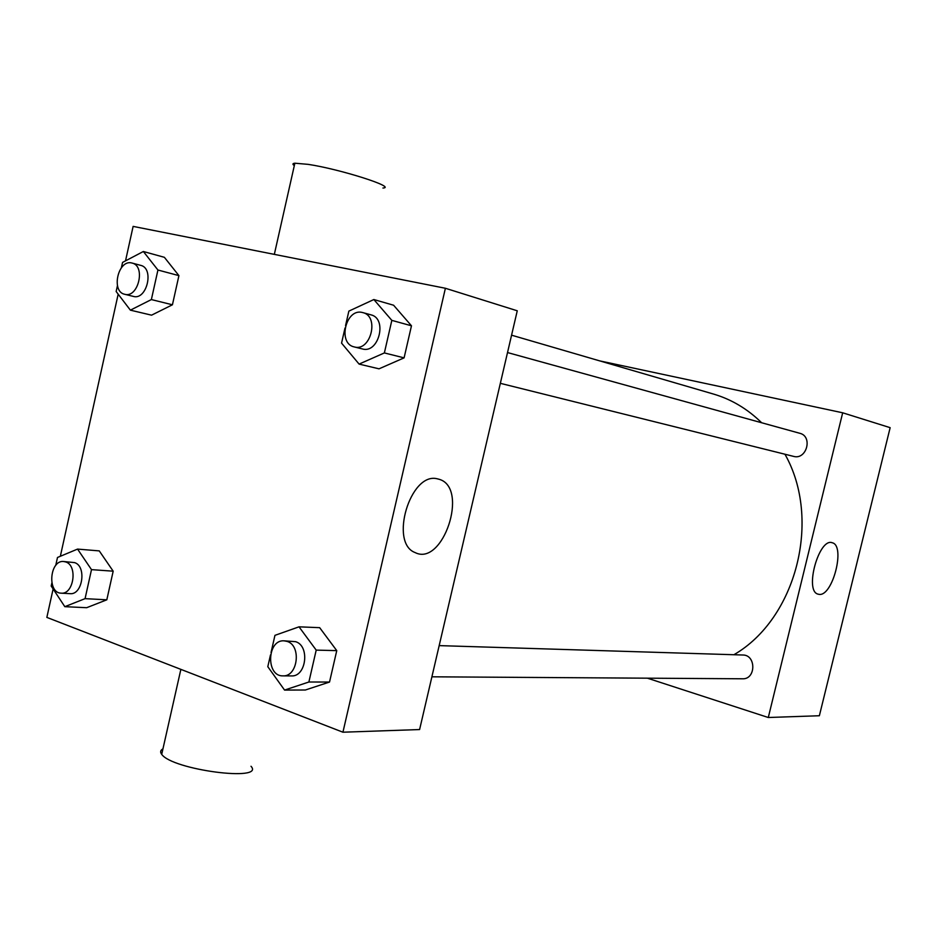 <?xml version="1.0" encoding="UTF-8"?>
<svg xmlns="http://www.w3.org/2000/svg" width="937" height="937" viewBox="0 0 937 937"><rect width="100%" height="100%" fill="white"/><g stroke="black" fill="none" stroke-linecap="round" stroke-linejoin="round"><path stroke-width="1.41" d="M599.586 360.85L842.679 412.795L890.15 427.67L819.371 715.739L768.293 717.508L647.385 678.177M507.514 352.558L799.776 433.281C813.117 436.337 806.616 460.266 793.51 456.366L500.346 383.327M842.679 412.795L768.293 717.508M439.172 645.616L742.818 655.01C756.288 654.811 756.042 679.466 742.561 678.786L431.898 676.807M511.567 335.177L713.479 394.055C731.422 399.338 747.48 408.895 761.64 422.751M784.948 454.234C821.925 519.379 796.227 618.795 733.917 654.729M819.008 594.351L817.978 594.128C804.145 590.966 819.02 537.381 832.232 542.757C845.806 545.475 832.595 596.951 819.008 594.351M125.523 260.861L133.124 226.391L445.391 288.268L517.259 310.791L419.6 729.548L342.93 732.207L46.85 617.401L53.128 588.963M60.343 556.273L118.179 294.159M271.039 652.527L274.951 635.345L299.02 626.83L319.669 627.673L336.758 650.629L329.531 682.042L305.368 690.007L284.555 690.077L267.806 666.699L270.488 654.916M121.4 267.724L122.571 262.407L143.361 251.503L164.385 257.312L178.92 275.63L172.431 304.783L151.56 315.172L130.384 310.159L116.153 291.512L117.453 285.633M445.391 288.268L342.93 732.207M55.74 565.421L57.497 557.468L77.548 549.094L99.263 550.897L113.178 571.183L106.818 599.809L86.661 607.703L64.817 606.672L51.195 586.035L51.863 582.99M345.554 325.607L348.857 311.119L373.851 299.535L393.599 305.228L411.472 325.795L404.093 357.864L379.017 368.827L359.094 364.095L341.56 343.129L345.003 328.032M437.017 478.748L439.523 479.393C469.062 488.318 442.92 566.944 415.068 552.549C389.101 543.003 410.254 472.084 437.017 478.748M382.928 188.032C397.265 187.4 340.272 169.164 308.168 164.362L294.862 163.202C292.508 163.46 292.321 164.256 294.323 165.603M162.956 748.85C160.379 750.244 159.969 752.071 161.714 754.344C172.267 769.945 265.522 782.02 251.011 766.267M373.851 299.535L391.83 320.372L384.369 352.933L359.094 364.095M354.245 346.924L362.361 348.939C378.747 353.975 387.719 318.545 370.97 314.844L362.303 312.466C345.706 308.062 337.414 343.598 354.245 346.924C370.677 351.961 379.684 316.319 362.888 312.607M393.599 305.228L411.472 325.795L404.093 357.864L379.017 368.827M391.83 320.372L411.472 325.795M384.369 352.933L404.093 357.864M299.02 626.83L316.202 650.114L308.882 682.007L284.555 690.077M282.951 675.87L291.43 675.917C306.282 676.959 310.088 645.862 295.623 641.681L284.063 640.826C266.975 639.491 265.757 676.526 282.951 675.87C297.837 676.912 301.679 645.628 287.179 641.423L284.063 640.826M319.669 627.673L336.758 650.629L329.531 682.042L305.368 690.007M316.202 650.114L336.758 650.629M308.882 682.007L329.531 682.042M143.361 251.503L157.931 270.02L151.372 299.571L130.384 310.159M124.691 294.277C138.243 298.458 145.985 265.932 132.105 263.063L131.73 262.969C118.074 259.28 110.812 291.641 124.691 294.277L133.312 296.397C146.84 300.578 154.546 268.228 140.691 265.358L140.316 265.265M164.385 257.312L178.92 275.63L172.431 304.783L151.56 315.172M157.931 270.02L178.92 275.63M151.372 299.571L172.431 304.783M77.548 549.094L91.498 569.637L85.068 598.649L64.817 606.672M61.151 593.168L70.041 593.66C82.608 595.218 86.848 566.112 74.562 562.61L63.693 561.521C49.696 559.729 46.991 593.098 61.151 593.168C73.742 594.726 77.994 565.456 65.695 561.942L63.693 561.521M99.263 550.897L113.178 571.183L106.818 599.809L86.661 607.703M91.498 569.637L113.178 571.183M85.068 598.649L106.818 599.809M274.33 254.372L294.862 163.202M180.864 669.369L161.714 754.344M437.462 478.83L439.523 479.393M132.105 263.063L140.691 265.358"/></g></svg>
